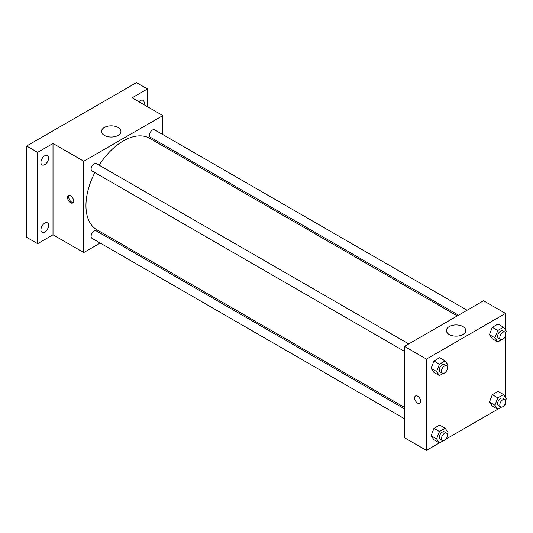 <?xml version="1.0" encoding="UTF-8"?>
<svg xmlns="http://www.w3.org/2000/svg" width="533" height="533" viewBox="0 0 533 533"><rect width="100%" height="100%" fill="white"/><g stroke="black" fill="none" stroke-linecap="round" stroke-linejoin="round"><path stroke-width="0.8" d="M100.211 243.055L83.761 252.549L53.007 234.793L37.636 243.674L26.65 237.332L26.65 146.015L136.481 82.608L147.468 88.951L147.468 106.7M110.031 237.385L108.785 238.104M44.772 232.022A5.443 3.145 -60 0 1 42.054 232.295A5.443 3.145 -60 0 1 41.214 227.931A5.443 3.145 -60 0 1 44.772 223.134A5.443 3.145 -60 0 1 47.497 222.867A5.443 3.145 -60 0 1 48.33 227.225A5.443 3.145 -60 0 1 44.772 232.022M44.772 164.65A5.443 3.145 -60 0 1 42.054 164.924A5.443 3.145 -60 0 1 41.214 160.56A5.443 3.145 -60 0 1 44.772 155.763A5.443 3.145 -60 0 1 47.497 155.496A5.443 3.145 -60 0 1 48.33 159.86A5.443 3.145 -60 0 1 44.772 164.65M53.007 234.793L53.007 143.484L37.636 152.358L26.65 146.015M37.636 243.674L37.636 152.358M83.761 252.549L83.761 161.239L53.007 143.484M83.761 161.239L162.845 115.581L132.091 97.825L147.468 88.951M104.355 135.395A9.707 5.603 180 0 1 101.51 131.431A9.707 5.603 180 0 1 111.224 125.828A9.707 5.603 180 0 1 120.931 131.431A9.707 5.603 180 0 1 114.935 136.615A9.707 5.603 180 0 1 104.355 135.395M138.886 101.75A5.443 3.145 -60 0 1 140.326 100.597A5.443 3.145 -60 0 1 143.051 100.331A5.443 3.145 -60 0 1 143.897 104.641M94.841 172.585A52.814 30.488 120 0 0 85.96 205.625A52.814 30.488 120 0 0 96.899 229.803L404.474 407.379M457.287 315.909L149.706 138.327A52.814 30.488 120 0 0 99.125 165.157M162.845 115.581L162.845 134.576M162.845 144.476L162.845 145.915M467.101 310.239L154.617 129.825A4.284 2.478 120 0 0 151.312 130.978A4.284 2.478 120 0 0 149.44 135.289A4.284 2.478 120 0 0 150.333 137.254L458.527 315.19M404.474 408.818L96.273 230.882A4.284 2.478 120 0 0 92.969 232.028A4.284 2.478 120 0 0 91.096 236.339A4.284 2.478 120 0 0 91.989 238.304L404.474 418.718M404.474 351.347L91.989 170.933A4.284 2.478 -60 0 1 91.989 165.983A4.284 2.478 -60 0 1 96.273 163.511L408.758 343.925M73.601 201.028A4.271 2.465 60 0 1 72.721 202.986A4.271 2.465 60 0 1 68.451 200.515A4.271 2.465 60 0 1 68.451 195.584A4.271 2.465 60 0 1 71.742 196.73A4.271 2.465 60 0 1 73.601 201.028M73.201 202.54A4.271 2.465 60 0 1 69.556 199.875A4.271 2.465 60 0 1 69.077 195.391M439.379 442.923L426.44 450.392L404.474 437.713L404.474 346.397L483.551 300.739L505.517 313.424L505.517 330.074M505.517 403.281L505.517 404.74L504.258 405.466M497.722 409.237L445.914 439.152M492.299 338.735L489.447 334.677L492.299 327.322L498.002 324.024L492.299 327.322L489.447 334.677L492.299 338.735L497.789 341.906L494.937 337.849L497.789 330.493L503.498 327.195L506.35 331.26L505.684 332.972M433.955 439.792L431.104 435.728L433.955 428.372L439.665 425.081L433.955 428.372L431.104 435.728L433.955 439.792L439.445 442.963L436.594 438.899L439.445 431.543L445.155 428.252L448.006 432.31L447.34 434.022M505.517 335.91L505.517 397.445M426.44 450.392L426.44 359.082L505.517 313.424M492.299 406.106L489.447 402.049L492.299 394.693L498.002 391.395L492.299 394.693L489.447 402.049L492.299 406.106L497.789 409.277L494.937 405.213L497.789 397.865L503.498 394.567L506.35 398.624L505.684 400.343M433.955 372.42L431.104 368.363L433.955 361.008L439.665 357.71L433.955 361.008L431.104 368.363L433.955 372.42L439.445 375.592L436.594 371.534L439.445 364.179L445.155 360.881L448.006 364.938L447.34 366.657M426.44 359.082L404.474 346.397M449.232 334.511A9.707 5.603 180 0 1 446.387 330.547A9.707 5.603 180 0 1 456.095 324.937A9.707 5.603 180 0 1 465.802 330.547A9.707 5.603 180 0 1 459.812 335.723A9.707 5.603 180 0 1 449.232 334.511M420.677 401.409A4.271 2.465 60 0 1 419.791 403.361A4.271 2.465 60 0 1 415.52 400.896A4.271 2.465 60 0 1 415.52 395.966A4.271 2.465 60 0 1 418.811 397.112A4.271 2.465 60 0 1 420.677 401.409M419.791 403.361A4.271 2.465 60 0 1 415.52 400.896A4.271 2.465 60 0 1 415.52 395.966M443.209 373.42L439.445 375.592M446.641 365.791L444.442 364.525A4.284 2.478 120 0 0 441.137 365.671A4.284 2.478 120 0 0 439.265 369.989A4.284 2.478 120 0 0 440.158 371.947L442.35 373.22A4.284 2.478 120 0 0 446.641 370.741A4.284 2.478 120 0 0 446.641 365.791A4.284 2.478 120 0 0 443.336 366.937A4.284 2.478 120 0 0 441.464 371.254A4.284 2.478 120 0 0 442.35 373.22M436.594 371.534L431.104 368.363M439.445 364.179L433.955 361.008M445.155 360.881L439.665 357.71M501.553 339.734L497.789 341.906M504.984 332.106L502.786 330.84A4.284 2.478 120 0 0 499.481 331.986A4.284 2.478 120 0 0 497.609 336.303A4.284 2.478 120 0 0 498.502 338.262L500.694 339.534A4.284 2.478 120 0 0 504.984 337.056A4.284 2.478 120 0 0 504.984 332.106A4.284 2.478 120 0 0 501.68 333.258A4.284 2.478 120 0 0 499.807 337.569A4.284 2.478 120 0 0 500.694 339.534M494.937 337.849L489.447 334.677M497.789 330.493L492.299 327.322M503.498 327.195L498.002 324.024M443.209 440.784L439.445 442.963M446.641 433.162L444.442 431.89A4.284 2.478 120 0 0 441.137 433.043A4.284 2.478 120 0 0 439.265 437.353A4.284 2.478 120 0 0 440.158 439.319L442.35 440.584A4.284 2.478 120 0 0 446.641 438.113A4.284 2.478 120 0 0 446.641 433.162A4.284 2.478 120 0 0 443.336 434.308A4.284 2.478 120 0 0 441.464 438.626A4.284 2.478 120 0 0 442.35 440.584M436.594 438.899L431.104 435.728M439.445 431.543L433.955 428.372M445.155 428.252L439.665 425.081M501.553 407.099L497.789 409.277M504.984 399.477L502.786 398.211A4.284 2.478 120 0 0 499.481 399.357A4.284 2.478 120 0 0 497.609 403.674A4.284 2.478 120 0 0 498.502 405.633L500.694 406.906A4.284 2.478 120 0 0 504.984 404.427A4.284 2.478 120 0 0 504.984 399.477A4.284 2.478 120 0 0 501.68 400.623A4.284 2.478 120 0 0 499.807 404.94A4.284 2.478 120 0 0 500.694 406.906M494.937 405.213L489.447 402.049M497.789 397.865L492.299 394.693M503.498 394.567L498.002 391.395"/></g></svg>
